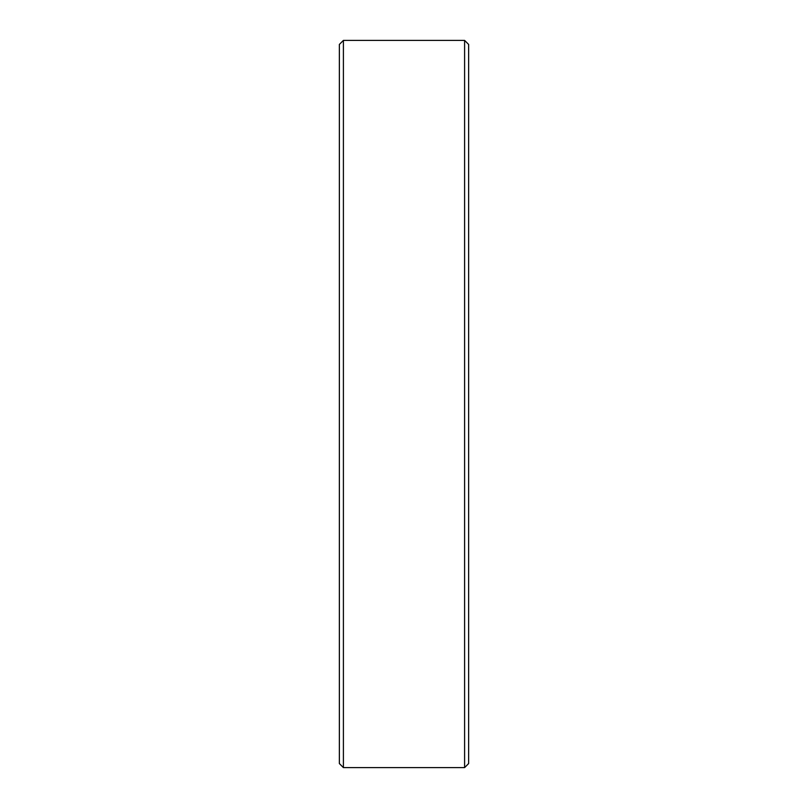 <?xml version="1.0" encoding="UTF-8"?>
<svg xmlns="http://www.w3.org/2000/svg" width="808" height="808" viewBox="0 0 808 808"><rect width="100%" height="100%" fill="white"/><g stroke="black" fill="none" stroke-linecap="round" stroke-linejoin="round"><path stroke-width="1.21" d="M464.6 767.6L464.6 40.4L343.4 40.4L343.4 767.6L464.6 767.6L468.64 763.56L468.64 44.44L464.6 40.4M343.4 767.6L339.36 763.56L339.36 44.44L343.4 40.4"/></g></svg>
